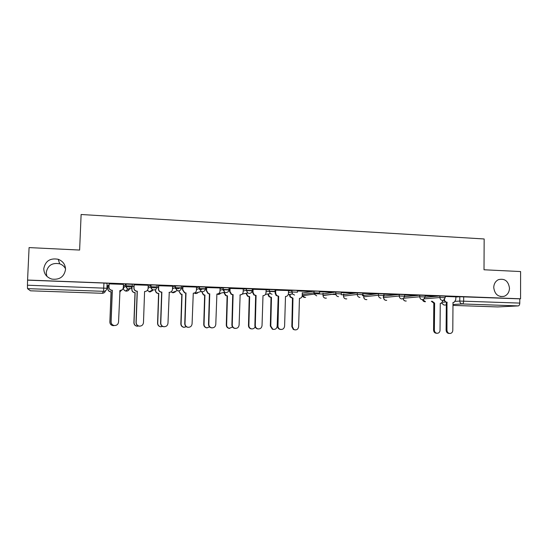 <?xml version="1.0" encoding="UTF-8"?>
<svg xmlns="http://www.w3.org/2000/svg" width="548" height="548" viewBox="0 0 548 548"><rect width="100%" height="100%" fill="white"/><g stroke="black" fill="none" stroke-linecap="round" stroke-linejoin="round"><path stroke-width="0.82" d="M46.833 276.274L46.231 272.534C47.71 265.383 52.197 262.478 59.691 263.807C62.328 264.725 64.274 266.383 65.527 268.773M65.52 269.527C64.157 276.822 59.595 280.007 51.855 279.096C46.614 277.384 43.929 273.89 43.785 268.616C45.374 260.958 50.183 257.848 58.211 259.286C62.993 261.184 65.431 264.595 65.52 269.527M509.496 288.18C509.291 292.207 507.517 294.92 504.167 296.31C498.166 297.249 494.693 294.317 493.741 287.522C493.906 283.83 495.461 281.213 498.406 279.672C504.681 278.172 508.38 281.008 509.496 288.18M132.28 286.015L132.342 284.309L125.917 284.063L125.848 285.796L132.274 286.035C132.013 287.933 130.904 288.94 128.951 289.063L128.116 288.926C126.643 288.378 125.889 287.337 125.848 285.796L123.416 288.049C123.458 289.502 124.17 290.488 125.567 291.009L126.355 291.139C128.205 291.022 129.26 290.063 129.506 288.269M157.077 286.926L157.139 285.248L154.276 284.96L150.816 285.008L150.762 286.727L157.077 286.96C156.824 288.844 155.735 289.844 153.81 289.961L152.906 289.796C151.508 289.234 150.796 288.207 150.762 286.727L148.104 288.275M181.463 287.83L181.518 286.172L178.806 285.892L175.305 285.94L175.25 287.638L181.463 287.871C181.217 289.734 180.148 290.728 178.258 290.851L177.251 290.646L175.25 287.638L172.476 288.81M205.445 288.714L205.493 287.084L199.383 286.851L199.328 288.536L205.438 288.769C205.199 290.618 204.151 291.605 202.294 291.721L201.164 291.461L199.328 288.536L196.444 289.488M229.023 289.584L229.071 287.974L226.632 287.707L223.063 287.748L223.015 289.419L229.023 289.645C228.79 291.481 227.763 292.461 225.934 292.577L224.646 292.235L223.015 289.419L220.015 290.228M252.224 290.44L252.265 288.858L246.353 288.632L246.305 290.289L252.217 290.515C251.991 292.331 250.984 293.303 249.189 293.42L247.682 292.94L246.305 290.289L243.196 290.995M275.041 291.283L275.075 289.721L269.26 289.502L269.219 291.146L275.034 291.365M297.489 292.118L297.523 290.57L295.475 290.324L291.803 290.358L291.762 291.988L297.489 292.2M319.58 292.933L319.607 291.413L317.689 291.166L313.983 291.194L313.949 292.817L319.58 293.029M341.322 293.742L341.349 292.235L335.808 292.022L335.78 293.632L341.315 293.899M362.755 294.536L362.776 293.043L357.289 292.838L357.262 294.434L362.749 294.632L362.488 295.742M383.847 295.324L383.874 293.838L378.435 293.639L378.408 295.221L383.847 295.413L383.155 297.215M404.623 296.098L404.643 294.619L399.252 294.427L399.232 296.002L404.623 296.187L403.527 298.365L401.842 298.955C400.239 298.722 399.369 297.742 399.232 296.002L383.627 297.557C383.758 299.208 384.593 300.146 386.121 300.366L386.703 300.311M425.077 296.858L425.09 295.386L419.747 295.208L419.727 296.769L425.077 296.948L423.673 299.324L422.303 299.701C420.727 299.468 419.871 298.489 419.727 296.769L403.684 298.228M445.223 297.612L445.229 296.146L439.928 295.975L439.914 297.523L445.223 297.694L443.592 300.181L442.455 300.427C440.9 300.201 440.058 299.235 439.914 297.523L424.289 298.831M107.011 286.042L107.929 286.077M125.958 286.741L131.938 286.96M150.871 287.666L155.557 287.837M175.36 288.57L178.806 288.7M199.445 289.46L201.678 289.543M223.125 290.337L224.194 290.378M314.059 293.707L323.025 294.036M330.643 294.317L336.082 294.523M341.178 294.708L343.514 294.797M362.584 295.502L363.687 295.543M29.085 247.586L27.571 280.049L520.559 298.79L520.6 271.555L484.014 269.767L484.158 238.969L81.118 214.501L79.624 250.052L29.085 247.586M30.462 290.81L102.291 293.29L30.462 290.81L27.516 288.645L27.448 285.213L106.922 288.262L107.113 283.35L103.942 283.049L103.531 291.317L27.516 288.645M27.571 280.049L27.448 285.213M455.758 297.057L459.806 296.728L459.772 301.058L519.785 303.092C519.689 304.757 519.175 305.702 518.25 305.907L497.728 306.935L452.984 305.394M519.785 303.092L519.792 298.845L520.559 298.79M425.09 295.804L435.146 296.064M435.146 296.187L425.09 295.687M404.636 295.036L415.089 295.31M415.089 295.427L404.636 294.913M383.805 295.81L384.58 295.728L383.826 295.701M383.867 294.249L394.724 294.536M394.724 294.66L383.867 294.125M362.708 295.03L363.749 294.954M363.749 295.064L362.728 294.913M362.769 293.454L374.044 293.755M374.044 293.879L362.769 293.331M344.11 294.221L343.411 294.194M341.342 292.646L353.042 292.961M353.042 293.084L341.342 292.543M323.409 293.447L322.765 293.427M319.6 291.824L331.711 292.153M331.711 292.276L319.6 291.755M297.516 290.988L310.038 291.337M310.031 291.461L297.516 290.961M288.488 290.543L275.144 290.139L275.178 293.249L276.13 295.53L278.685 296.242L277.98 325.998C278.021 327.54 278.72 328.636 280.076 329.273C282.61 329.834 284.117 328.8 284.597 326.163L285.494 296.482C287.227 296.365 288.207 295.413 288.419 293.632L288.488 290.522M253.094 289.18L253.012 292.331L254.306 294.913L256.08 295.434L255.306 325.43C255.368 327.129 256.176 328.266 257.724 328.834C260.177 329.184 261.615 328.108 262.033 325.601L262.999 295.68C264.766 295.564 265.759 294.605 265.979 292.81L266.164 289.673L252.669 289.296M243.257 288.837L229.708 288.426M220.084 287.967L206.37 287.542M196.52 287.077L182.648 286.645M172.565 286.179L158.523 285.734M148.207 285.275L133.993 284.809M123.437 284.371L109.038 283.864M123.478 286.426L125.917 284.063M148.159 286.625L150.816 285.008M172.531 287.159L175.305 285.94M196.499 287.844L199.383 286.851M220.063 288.591L223.063 287.748M243.244 289.365L246.353 288.632M266.04 290.152L269.26 289.502M288.481 290.94L291.803 290.358M302.284 293.029L313.983 291.194M323.025 293.899L335.808 292.022L335.78 293.858C336.013 295.523 336.917 296.454 338.5 296.66M343.514 294.66L357.289 292.838M363.694 295.413L378.435 293.639M383.758 296.05L399.252 294.427M404.561 296.66L419.747 295.208M425.043 297.29L439.928 295.975M444.483 299.523C444.688 301.133 445.524 302.044 446.997 302.236L446.956 330.211C447.195 332.431 448.333 333.52 450.353 333.465C451.853 333.081 452.662 332.047 452.792 330.355L453.004 302.455L454.182 302.277L455.737 299.77L455.888 296.852L445.229 296.447M108.977 285.467L107.949 285.549M333.479 293.94L334.814 293.988M27.681 280.151L103.942 283.049M519.792 298.845L459.806 296.728M275.219 291.652L269.226 291.433M252.628 290.817L246.723 290.591M229.667 289.961L224.509 289.769M206.322 289.091L201.938 288.926M182.594 288.207L179.004 288.07M158.468 287.31L155.701 287.207M133.931 286.392L132.02 286.323M447.182 302.243L446.147 302.297L443.716 300.119M449.442 333.465C447.456 333.479 446.339 332.389 446.106 330.204L446.339 302.304M432.119 301.208L434.619 303.119L434.365 330.122C434.598 332.266 435.701 333.321 437.66 333.266C439.119 332.903 439.907 331.896 440.03 330.266L440.27 303.318L441.414 303.147L442.928 300.722M436.797 333.266C434.872 333.273 433.797 332.225 433.578 330.115L433.831 303.174L431.338 301.27M433.831 303.174L434.619 303.119M275.733 290.036L275.658 293.159L276.61 295.454L278.685 296.242M281.014 329.499L279.59 329.266C278.233 328.629 277.535 327.54 277.494 326.005L278.199 296.317M256.08 295.434L253.882 294.988L252.587 292.42L252.669 289.262M258.416 328.964L257.286 328.834C255.738 328.259 254.936 327.129 254.875 325.437L255.642 295.516M230.078 288.31L229.989 291.488L231.557 294.242L233.106 294.619L231.181 294.331L229.619 291.577L229.708 288.392M235.455 328.423L234.51 328.334C232.832 327.814 231.955 326.656 231.886 324.868L232.722 294.701M233.106 294.619L232.263 324.861C232.338 326.649 233.215 327.814 234.893 328.341C237.305 328.567 238.709 327.464 239.099 325.026L240.14 294.872C241.935 294.749 242.942 293.783 243.168 291.968L243.257 288.81M206.685 287.426L206.589 290.625L208.377 293.509L209.425 293.872L208.055 293.591L206.274 290.721L206.37 287.508M212.124 327.868L211.295 327.807C209.521 327.32 208.596 326.142 208.514 324.286L209.425 293.872M209.747 293.783L208.836 324.272C208.918 326.142 209.85 327.32 211.631 327.814C214.021 327.964 215.412 326.848 215.782 324.45L216.898 294.043C218.727 293.92 219.755 292.947 219.988 291.118L220.084 287.933M182.902 286.529L182.799 289.755L184.758 292.721L185.738 293.029L184.498 292.81L182.539 289.851L182.648 286.604M188.402 327.307L187.663 327.266C185.813 326.8 184.84 325.608 184.751 323.69L185.738 293.029M186.005 292.94L185.019 323.683C185.108 325.601 186.08 326.793 187.937 327.266C190.334 327.368 191.711 326.231 192.081 323.854L193.273 293.201C195.129 293.077 196.184 292.098 196.424 290.255L196.52 287.042M290.125 295.742L290.598 296.927L292.968 298.139L292.331 326.594L293.817 329.458C296.413 330.458 298.009 329.554 298.626 326.752L299.448 298.372C301.099 298.256 302.023 297.345 302.222 295.639L302.291 292.659M290.104 294.338L290.091 295.201M295.194 329.937L293.317 329.458L291.831 326.601L292.468 298.215L290.111 297.002L289.632 295.817M289.618 294.413L289.597 295.276M292.468 298.215L292.968 298.139M268.575 294.858L269.472 296.626L271.472 297.386L270.774 326.06L272.801 329.218C275.247 329.759 276.706 328.759 277.165 326.218L278.165 297.619M268.568 293.851L268.554 294.42M273.712 329.43L272.342 329.211L270.322 326.067L271.02 297.461L269.027 296.701L268.13 294.934M268.123 293.934L268.109 294.502M271.02 297.461L271.472 297.386M246.696 293.146L246.682 293.632M246.689 293.927L247.929 296.112L249.641 296.619L248.881 325.519C248.936 327.149 249.717 328.245 251.217 328.793C252.998 329.163 254.306 328.512 255.128 326.855M251.888 328.916L250.806 328.793C249.313 328.238 248.539 327.149 248.477 325.519L249.237 296.694L247.532 296.187L246.292 294.009M246.299 293.228L246.285 293.714M249.237 296.694L249.641 296.619M224.481 292.269L224.461 292.824M224.461 292.933L225.975 295.482L227.461 295.845L226.639 324.964C226.708 326.69 227.557 327.807 229.18 328.314L232.571 327.053M229.728 328.396L228.824 328.314C227.201 327.807 226.358 326.697 226.29 324.971L227.112 295.92L225.625 295.557L224.118 293.016M224.132 292.358L224.118 292.913M227.112 295.92L227.461 295.845M201.897 291.837L203.609 294.783L204.938 295.05L204.041 324.402C204.123 326.197 205.021 327.334 206.733 327.807L209.644 326.978M207.219 327.868L206.432 327.807C204.719 327.334 203.822 326.204 203.746 324.409L204.637 295.132L203.315 294.858L201.89 292.009M184.347 327.327L183.642 327.279C181.861 326.834 180.922 325.683 180.84 323.841L181.799 294.331L180.6 294.118L178.956 291.18L180.847 294.036L182.046 294.249L181.087 323.834C181.169 325.683 182.107 326.827 183.895 327.279L186.354 326.759M158.721 285.611L158.612 288.865C158.646 290.33 159.345 291.344 160.715 291.906L161.653 292.173L160.509 291.995C159.146 291.433 158.447 290.426 158.413 288.967L158.523 285.679M169.031 292.433L169.257 292.344C171.14 292.221 172.209 291.235 172.462 289.378L172.565 286.138M164.29 326.738L163.612 326.704C161.694 326.259 160.687 325.053 160.591 323.087L161.653 292.173M161.859 292.077L160.797 323.08C160.893 325.046 161.9 326.252 163.825 326.697C166.229 326.766 167.613 325.622 167.983 323.258L169.257 292.344M161.119 326.779L160.468 326.738C158.619 326.313 157.653 325.149 157.564 323.265L158.591 293.516L157.488 293.344C156.173 292.81 155.502 291.837 155.468 290.433L155.653 290.337C155.687 291.748 156.365 292.721 157.68 293.262L158.783 293.427L157.749 323.252C157.845 325.149 158.81 326.307 160.667 326.738L162.688 326.437M134.13 284.679L134.007 287.967C134.048 289.488 134.794 290.515 136.24 291.057L137.308 291.207L136.096 291.152C134.65 290.611 133.911 289.584 133.87 288.063L133.993 284.734M137.308 291.207L136.164 322.464C136.26 324.471 137.301 325.69 139.288 326.129C141.713 326.163 143.103 325.005 143.473 322.649L144.59 291.563M139.802 326.156L139.137 326.129C137.158 325.697 136.116 324.478 136.02 322.477L137.164 291.296M144.83 291.474C146.748 291.351 147.837 290.358 148.097 288.481L148.213 285.213M132.082 286.323L131.965 289.481C132.006 290.947 132.719 291.94 134.116 292.461L135.144 292.598L134.041 322.662C134.13 324.594 135.13 325.772 137.048 326.183L138.658 326.033M144.569 292.043L145.056 291.474M137.541 326.218L136.904 326.19C135 325.772 134 324.601 133.904 322.676L135.007 292.687L133.986 292.543C132.595 292.022 131.876 291.036 131.842 289.577L131.965 289.481M131.958 286.371L131.842 289.577M109.114 283.734L108.984 287.042C109.031 288.618 109.812 289.666 111.333 290.187L112.34 290.317L111.251 290.289C109.737 289.762 108.956 288.714 108.908 287.152L109.045 283.734M122.238 289.796L119.738 290.68M112.34 290.317L111.114 321.84C111.21 323.882 112.278 325.115 114.327 325.539L114.237 325.546C112.196 325.122 111.128 323.895 111.032 321.854L112.258 290.413M114.327 325.539C116.765 325.553 118.176 324.382 118.546 322.025L119.985 290.591C121.937 290.467 123.047 289.46 123.314 287.57L123.437 284.275M108.018 285.433L107.894 288.611C107.935 290.125 108.689 291.132 110.148 291.632L111.114 291.755L109.936 322.066C110.032 324.032 111.059 325.217 113.025 325.622L114.347 325.539M119.697 291.81L121.32 290.413M120.642 291.248L119.697 291.865M113.655 325.642L112.943 325.628C110.984 325.224 109.956 324.039 109.86 322.08L111.038 291.844L110.073 291.728C108.614 291.221 107.867 290.214 107.826 288.707L107.894 288.611M107.956 285.426L107.826 288.707M105.456 290.789C105.038 292.385 103.983 293.214 102.291 293.29L103.531 291.317C105.517 291.194 106.648 290.18 106.922 288.262M442.455 302.277L445.236 302.078M455.251 301.373L459.772 301.058C459.916 302.756 460.752 303.715 462.279 303.941L452.99 304.517M446.319 304.935L443.983 305.078M452.984 305.387L497.728 306.935M518.25 305.907L462.279 303.941C463.108 303.722 463.567 302.756 463.663 301.051L463.69 296.715M123.478 286.405L123.416 288.063M266.006 291.769L269.219 291.146L270.28 293.543L272.061 294.249M288.44 292.55L291.762 291.988L292.427 293.968L294.564 295.064M302.249 294.564L313.949 292.817L314.189 294.084L316.703 295.872M323.032 293.81L322.998 295.338L335.78 293.858L323.005 295.557C323.224 297.132 324.087 298.023 325.594 298.215L326.368 298.119M343.486 296.173L343.514 294.571L343.514 296.091L357.262 294.434C357.399 296.201 358.296 297.201 359.947 297.434M363.742 295.317L363.721 296.824L378.408 295.221C378.545 296.975 379.428 297.968 381.059 298.201M383.648 296.386L383.545 297.564C383.73 299.489 384.751 300.407 386.614 300.318M422.659 299.688L425.501 301.708M383.545 297.639L383.559 296.584M363.666 296.913L363.721 296.824C363.851 298.496 364.694 299.434 366.249 299.66L366.879 299.592M346.665 298.879C344.74 299.03 343.678 298.098 343.493 296.091L343.514 296.091C343.644 297.769 344.493 298.715 346.069 298.941L346.768 298.866M322.998 295.427L323.005 295.557C323.313 297.489 324.389 298.345 326.252 298.133M403.26 298.564C403.506 300.051 404.321 300.886 405.705 301.058L406.246 301.016M302.236 295.228L304.804 297.475L305.661 297.359M239.908 295.105L242.901 293.934M217.083 294.043L218.378 294.406L220.81 293.173M194.314 293.057L195.917 293.605L198.458 292.276M171.038 291.858L173.1 292.796L175.237 291.988M147.357 290.372L149.912 291.974L152.543 290.618M441.51 303.099L444.003 305.078L441.681 303.01M446.997 302.236L446.147 302.297M446.956 330.211L446.106 330.204M433.646 303.167L434.434 303.113M433.578 330.115L434.365 330.122M278.466 296.235L277.98 296.31M275.658 293.159L275.178 293.249M277.98 325.998L277.494 326.005M255.861 295.427L255.423 295.509M253.012 292.331L252.587 292.42M255.306 325.43L254.875 325.437M232.879 294.612L232.503 294.694M229.989 291.488L229.619 291.577M232.263 324.861L231.886 324.868M292.262 298.208L292.762 298.133M291.831 326.601L292.331 326.594M270.815 297.454L271.26 297.379M270.322 326.067L270.774 326.06M249.025 296.687L249.429 296.612M248.477 325.519L248.881 325.519M226.899 295.913L227.249 295.831M226.29 324.971L226.639 324.964M504.167 296.31L500.598 296.578M422.501 299.694C422.967 301.147 423.94 301.818 425.426 301.715M363.694 295.324L363.666 296.831C363.851 298.797 364.893 299.722 366.783 299.605M314.018 291.194L314.189 294.084L302.407 295.783C303.065 297.132 304.113 297.667 305.537 297.372M291.865 290.344L292.427 293.968L288.221 294.639M269.356 289.488L269.315 291.132L270.28 293.543L265.472 294.413M246.47 288.611L246.422 290.276L247.682 292.94L242.237 294.077M223.2 287.721L223.152 289.399L224.646 292.235L218.036 293.858M199.541 286.823L199.486 288.508L201.164 291.461L194.841 293.358L197.472 293.146M175.476 285.898L175.422 287.604L177.251 290.646L172.141 292.605L175.011 292.077M151.001 284.967L150.94 286.686C150.933 288.186 151.584 289.228 152.906 289.796L149.049 291.817L152.303 290.741M126.109 284.015L126.04 285.748C126.033 287.31 126.725 288.364 128.116 288.926L125.567 291.009C127.65 291.344 128.91 290.447 129.349 288.303M403.143 298.633C403.479 300.325 404.486 301.119 406.157 301.023M239.908 295.119L242.778 293.961M217.392 294.016L217.152 294.077C218.515 294.694 219.68 294.406 220.659 293.214M58.211 259.286L59.691 263.807M276.61 295.454L276.13 295.53M280.076 329.273L279.59 329.266M254.306 294.913L253.882 294.988M257.724 328.834L257.286 328.834M231.557 294.242L231.181 294.331M234.893 328.341L234.51 328.334M290.111 297.002L290.598 296.927M293.317 329.458L293.817 329.458M269.027 296.701L269.472 296.626M272.342 329.211L272.801 329.218M247.532 296.187L247.929 296.112M250.806 328.793L251.217 328.793M225.625 295.557L225.975 295.482M228.824 328.314L229.18 328.314"/></g></svg>
